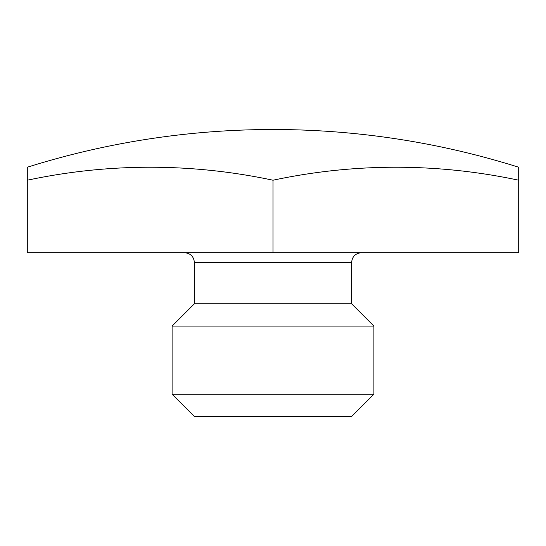 <?xml version="1.0" encoding="UTF-8"?>
<svg xmlns="http://www.w3.org/2000/svg" width="546" height="546" viewBox="0 0 546 546"><rect width="100%" height="100%" fill="white"/><g stroke="black" fill="none" stroke-linecap="round" stroke-linejoin="round"><path stroke-width="0.82" d="M27.3 180.221L27.3 252.689L518.7 252.689L518.7 180.221A781.278 676.603 90 0 0 273 180.221A781.278 676.603 -90 0 0 27.3 180.221L27.3 167.233A819 819 0 0 1 518.7 167.233L518.7 180.221M273 252.689L273 180.221M194.376 262.517L351.624 262.517L351.624 303.794L194.376 303.794L194.376 262.517C193.85 256.6 190.574 253.324 184.548 252.689M194.376 303.794L172.099 326.071L373.901 326.071L351.624 303.794M172.099 394.212L194.376 416.489L351.624 416.489L373.901 394.212L172.099 394.212L172.099 326.071M351.624 262.517C352.15 256.6 355.426 253.324 361.452 252.689M373.901 394.212L373.901 326.071"/></g></svg>
